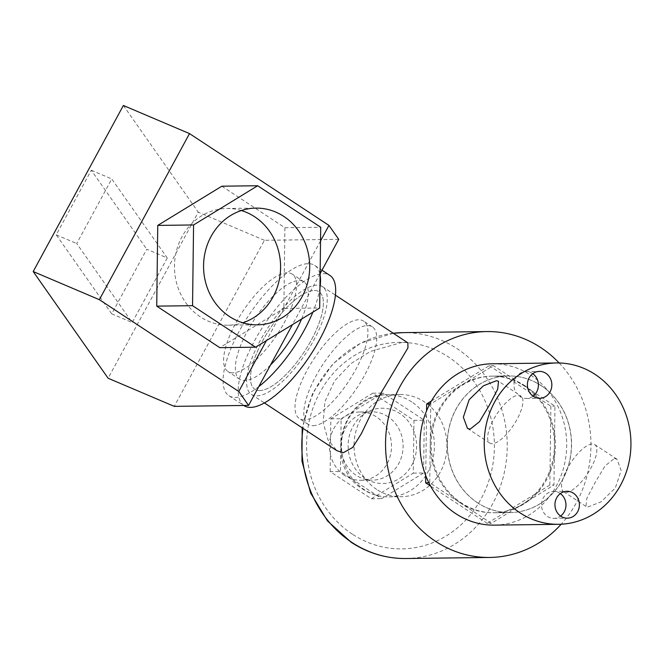 <?xml version="1.0" encoding="UTF-8"?>
<svg xmlns="http://www.w3.org/2000/svg" width="664" height="664" viewBox="0 0 664 664"><rect width="100%" height="100%" fill="white"/><g stroke="black" fill="none" stroke-linecap="round" stroke-linejoin="round"><path stroke-width="0.5" stroke-dasharray="3.32 2.49" d="M521.389 396.375L520.161 395.57A28.237 10.01 -56.6 0 0 518.435 395.271A28.237 10.01 -56.6 0 0 495.153 416.793A28.237 10.01 -56.6 0 0 489.75 443.071A28.237 10.01 -56.6 0 0 492.132 443.71A28.237 10.01 -56.6 0 0 514.866 423.076A28.237 10.01 -56.6 0 0 521.389 396.375L519.713 396.4A13.446 12.226 89.3 0 0 519.92 396.541A13.446 12.226 89.3 0 0 526.353 398.45A13.446 12.226 89.3 0 0 533.034 396.159M614.416 458.467L617.022 459.247L621.139 470.444L615.329 487.965L601.053 501.868L588.121 506.906L585.963 506.416L586.802 498.49L595.077 482.579L605.078 465.871L614.416 458.467M566.06 492.381A28.237 10.01 -56.6 0 0 589.341 470.859A28.237 10.01 -56.6 0 0 594.736 444.581A28.237 10.01 -56.6 0 0 592.363 443.95A28.237 10.01 -56.6 0 0 569.081 465.472A28.237 10.01 -56.6 0 0 563.686 491.75A28.237 10.01 -56.6 0 0 566.06 492.381M560.308 493.593A13.446 12.226 89.3 0 0 560.001 493.377A13.446 12.226 89.3 0 0 553.568 491.46A13.446 12.226 89.3 0 0 541.932 501.395A13.446 12.226 89.3 0 0 547.476 516.443A13.446 12.226 89.3 0 0 553.909 518.352A13.446 12.226 89.3 0 0 560.599 516.061M532.752 373.683A13.446 12.226 89.3 0 0 532.445 373.475A13.446 12.226 89.3 0 0 526.012 371.558A13.446 12.226 89.3 0 0 515.189 379.086A13.446 12.226 89.3 0 0 516.451 393.121M525.141 385.867A68.309 62.109 -90.7 0 1 553.328 462.293A68.309 62.109 -90.7 0 1 494.199 512.749A68.309 62.109 -90.7 0 1 461.521 503.03A68.309 62.109 -90.7 0 1 433.343 426.603A68.309 62.109 -90.7 0 1 492.464 376.148A68.309 62.109 -90.7 0 1 525.141 385.867M541.26 385.659A68.309 62.109 -90.7 0 1 569.446 462.086A68.309 62.109 -90.7 0 1 510.317 512.55A68.309 62.109 -90.7 0 1 477.64 502.831A68.309 62.109 -90.7 0 1 449.453 426.404A68.309 62.109 -90.7 0 1 508.582 375.94A68.309 62.109 -90.7 0 1 541.26 385.659M492.306 363.772A80.676 73.355 -90.7 0 1 530.901 375.251A80.676 73.355 -90.7 0 1 564.192 465.522A80.676 73.355 -90.7 0 1 494.356 525.124M520.161 395.57L519.713 396.4M344.566 475.424A34.154 31.059 -90.7 0 1 330.473 437.211A34.154 31.059 -90.7 0 1 360.037 411.987A34.154 31.059 -90.7 0 1 376.372 416.843A34.154 31.059 -90.7 0 1 390.465 455.056A34.154 31.059 -90.7 0 1 360.901 480.288A34.154 31.059 -90.7 0 1 344.566 475.424M387.967 416.693A34.154 31.059 89.3 0 0 371.632 411.838A34.154 31.059 89.3 0 0 342.068 437.07A34.154 31.059 89.3 0 0 356.161 475.283A34.154 31.059 89.3 0 0 372.496 480.138A34.154 31.059 89.3 0 0 402.06 454.906A34.154 31.059 89.3 0 0 387.967 416.693M364.835 478.146A37.649 34.237 -90.7 0 1 352.957 426.495A37.649 34.237 -90.7 0 1 399.894 413.564A37.649 34.237 -90.7 0 1 411.771 465.215A37.649 34.237 -90.7 0 1 364.835 478.146M376.704 489.451A51.095 46.463 -90.7 0 1 355.622 432.281A51.095 46.463 -90.7 0 1 399.844 394.532A51.095 46.463 -90.7 0 1 424.288 401.803A51.095 46.463 -90.7 0 1 445.37 458.973A51.095 46.463 -90.7 0 1 401.147 496.722A51.095 46.463 -90.7 0 1 376.704 489.451M259.757 390.556A58.357 20.692 -56.6 0 0 307.864 346.085A58.357 20.692 -56.6 0 0 319.027 291.77A58.357 20.692 -56.6 0 0 314.113 290.458A58.357 20.692 -56.6 0 0 266.007 334.938A58.357 20.692 -56.6 0 0 254.843 389.253A58.357 20.692 -56.6 0 0 259.757 390.556A58.357 20.692 123.4 0 1 254.843 389.253A58.357 20.692 123.4 0 1 266.007 334.938A58.357 20.692 123.4 0 1 314.113 290.458A58.357 20.692 123.4 0 1 319.027 291.77A58.357 20.692 123.4 0 1 307.864 346.085A58.357 20.692 123.4 0 1 259.757 390.556M313.109 425.682A58.357 20.692 -56.6 0 0 361.208 381.202A58.357 20.692 -56.6 0 0 372.371 326.896A58.357 20.692 -56.6 0 0 367.458 325.584A58.357 20.692 -56.6 0 0 319.351 370.064A58.357 20.692 -56.6 0 0 308.187 424.379A58.357 20.692 -56.6 0 0 313.109 425.682M316.994 285.155A64.541 22.883 -56.6 0 0 263.791 334.349A64.541 22.883 -56.6 0 0 251.44 394.416A64.541 22.883 -56.6 0 0 256.877 395.868A64.541 22.883 -56.6 0 0 310.08 346.674A64.541 22.883 -56.6 0 0 322.43 286.599A64.541 22.883 -56.6 0 0 316.994 285.155M407.87 342.856L403.38 342.035L370.479 351.43L350.957 363.557L334.598 380.879L324.887 401.737L323.169 422.545L328.016 439.842L336.88 450.673M460.542 503.046A68.309 62.109 -90.7 0 1 430.247 443.336A68.309 62.109 -90.7 0 1 462.053 384.746A68.309 62.109 -90.7 0 1 491.484 376.156A68.309 62.109 -90.7 0 1 524.153 385.875A68.309 62.109 -90.7 0 1 554.448 445.586A68.309 62.109 -90.7 0 1 522.643 504.175A68.309 62.109 -90.7 0 1 493.211 512.766A68.309 62.109 -90.7 0 1 460.542 503.046L429.741 482.769L430.745 403.903L493.36 365.598L554.955 406.152L553.95 485.019L491.335 523.323L460.542 503.046M477.532 502.831A68.309 62.109 -90.7 0 1 449.345 426.404A68.309 62.109 -90.7 0 1 508.475 375.94A68.309 62.109 -90.7 0 1 541.152 385.659A68.309 62.109 -90.7 0 1 569.33 462.086A68.309 62.109 -90.7 0 1 510.209 512.55A68.309 62.109 -90.7 0 1 477.532 502.831M559.146 362.976A112.955 102.704 -90.7 0 1 561.188 524.22M429.815 403.911L430.745 403.903M425.732 475.607L426.562 410.85M428.869 482.778L429.741 482.769M431.392 401.056L489.26 365.648L493.36 365.598M489.26 365.648L550.863 406.21L554.955 406.152M550.863 406.21L549.85 485.069L553.95 485.019M549.85 485.069L487.243 523.373L491.335 523.323M487.243 523.373L430.579 486.073M330.166 471.623L330.838 418.843L372.745 393.204L413.971 420.353L413.29 473.133L371.392 498.772L330.166 471.623L340.458 471.498L341.138 418.71L383.037 393.071L424.271 420.221L423.591 473L381.692 498.639L340.458 471.498M330.838 418.843L341.138 418.71M372.745 393.204L383.037 393.071M413.971 420.353L424.271 420.221M413.29 473.133L423.591 473M371.392 498.772L381.692 498.639M304.286 419.88A58.357 20.692 123.4 0 1 299.373 418.569A58.357 20.692 123.4 0 1 310.536 364.254A58.357 20.692 123.4 0 1 358.635 319.774A58.357 20.692 123.4 0 1 363.557 321.086A58.357 20.692 123.4 0 1 352.393 375.401A58.357 20.692 123.4 0 1 304.286 419.88M258.769 386.631A77.987 27.647 123.4 0 1 235.496 397.437A77.987 27.647 123.4 0 1 228.922 395.694A77.987 27.647 123.4 0 1 243.846 323.102A77.987 27.647 123.4 0 1 308.129 263.666A77.987 27.647 123.4 0 1 314.703 265.417A77.987 27.647 123.4 0 1 320.106 275.07M244.045 405.646A77.987 27.647 123.4 0 1 258.968 333.062A77.987 27.647 123.4 0 1 323.252 273.618A77.987 27.647 123.4 0 1 329.825 275.369M241.364 210.538A58.357 53.062 89.3 0 0 226.789 208.488A58.357 53.062 89.3 0 0 176.275 251.598A58.357 53.062 89.3 0 0 200.354 316.894A58.357 53.062 89.3 0 0 228.267 325.194A58.357 53.062 89.3 0 0 242.792 322.77M270.53 364.984A58.357 20.692 123.4 0 1 244.634 380.605A58.357 20.692 123.4 0 1 239.721 379.293A58.357 20.692 123.4 0 1 250.884 324.978A58.357 20.692 123.4 0 1 298.991 280.498A58.357 20.692 123.4 0 1 303.904 281.81A58.357 20.692 123.4 0 1 301.556 319.077M232.873 372.861A58.357 20.692 123.4 0 1 227.959 371.549A58.357 20.692 123.4 0 1 239.123 317.234A58.357 20.692 123.4 0 1 287.23 272.755A58.357 20.692 123.4 0 1 292.143 274.066A58.357 20.692 123.4 0 1 280.98 328.381A58.357 20.692 123.4 0 1 232.873 372.861M123.371 105.485L198.279 212.173L108.116 378.239M167.262 257.972L132.194 322.555L76.709 243.53L111.768 178.948L167.262 257.972L146.769 249.266L111.71 313.848L132.194 322.555M338.74 239.347L264.43 240.293L174.258 406.36M320.123 273.634L292.409 324.679M221.842 186.202L284.897 227.719L320.72 227.262M284.897 227.719L283.868 308.445L319.683 307.988M320.546 240.891L283.868 308.445L219.784 347.654M283.868 308.445L266.422 340.574M264.43 240.293L198.279 212.173M111.71 313.848L56.216 234.815L91.283 170.233L146.769 249.266M91.283 170.233L111.768 178.948M56.216 234.815L76.709 243.53M319.948 287.803A77.987 27.647 123.4 0 1 312.844 312.18M411.755 401.961A51.095 46.463 89.3 0 0 387.311 394.69A51.095 46.463 89.3 0 0 343.081 432.438A51.095 46.463 89.3 0 0 364.162 489.609A51.095 46.463 89.3 0 0 388.606 496.879A51.095 46.463 89.3 0 0 432.837 459.131A51.095 46.463 89.3 0 0 411.755 401.961M405.961 558.515A112.955 102.704 89.3 0 0 503.727 475.075A112.955 102.704 89.3 0 0 457.123 348.7A112.955 102.704 89.3 0 0 403.089 332.631M393.312 333.27A112.955 102.704 89.3 0 0 302.983 428.355M352.41 534.196A103.269 93.898 -90.7 0 1 319.849 392.524A103.269 93.898 -90.7 0 1 448.582 357.058A103.269 93.898 -90.7 0 1 481.151 498.73A103.269 93.898 -90.7 0 1 352.41 534.196M518.003 394.059L498.531 381.236M594.736 444.581L617.022 459.247M553.909 518.352L567.338 518.186M526.353 398.45L539.782 398.284M510.317 512.55L494.199 512.749M508.582 375.94L492.464 376.148M526.012 371.558L539.442 371.392M553.568 491.46L566.998 491.294M563.686 491.75L585.963 506.424M489.75 443.071L467.473 428.404M360.037 411.987L371.632 411.838M399.844 394.532L387.311 394.69C340.732 392.93 322.687 465.862 363.034 489.31C370.861 494.406 379.385 496.929 388.606 496.879L401.147 496.722M372.371 326.896L363.557 321.086M251.44 394.416L264.405 402.948M393.304 333.262L360.735 343.105L332.896 363.797L312.702 393.08L302.195 427.832M491.484 376.156L508.475 375.94M493.211 512.766L510.209 512.55M322.43 286.599L335.395 295.14M308.187 424.379L299.373 418.569M360.901 480.288L372.496 480.138M228.922 395.694L243.788 405.48M226.789 208.488L255.889 208.114M239.721 379.293L227.959 371.549M303.904 281.81L292.143 274.066M228.267 325.194L257.375 324.829M314.703 265.417L321.982 270.207"/><path stroke-width="1" d="M496.373 380.746L498.531 381.236L497.693 389.17L489.418 405.073L479.416 421.789L470.07 429.185L467.473 428.404L463.347 417.208L469.157 399.686L483.442 385.792L496.373 380.746M560.906 516.268A13.446 12.226 89.3 0 0 567.338 518.186A13.446 12.226 89.3 0 0 578.983 508.25A13.446 12.226 89.3 0 0 573.43 493.203A13.446 12.226 89.3 0 0 566.998 491.294A13.446 12.226 89.3 0 0 555.361 501.229A13.446 12.226 89.3 0 0 560.906 516.268M560.599 516.061A13.446 12.226 89.3 0 0 560.308 493.593M533.35 396.366A13.446 12.226 89.3 0 0 539.782 398.284A13.446 12.226 89.3 0 0 551.419 388.349A13.446 12.226 89.3 0 0 545.874 373.301A13.446 12.226 89.3 0 0 539.442 371.392A13.446 12.226 89.3 0 0 527.805 381.327A13.446 12.226 89.3 0 0 533.35 396.366M533.034 396.159A13.446 12.226 89.3 0 0 532.752 373.683M558.607 524.303L494.356 525.124A80.676 73.355 -90.7 0 1 455.761 513.645A80.676 73.355 -90.7 0 1 422.478 423.375A80.676 73.355 -90.7 0 1 492.306 363.772L556.556 362.959A80.676 73.355 -90.7 0 1 595.151 374.438A80.676 73.355 -90.7 0 1 628.443 464.709A80.676 73.355 -90.7 0 1 558.607 524.303A80.676 73.355 -90.7 0 1 520.012 512.824A80.676 73.355 -90.7 0 1 486.72 422.561A80.676 73.355 -90.7 0 1 556.556 362.959M264.405 402.948L336.88 450.673L343.271 452.748L352.742 447.403L361.365 433.625L380.812 393.337L407.937 347.894L407.87 342.856L335.395 295.14M561.188 524.22A112.955 102.704 -90.7 0 1 489.683 557.453A112.955 102.704 -90.7 0 1 435.65 541.384A112.955 102.704 -90.7 0 1 389.046 415.008A112.955 102.704 -90.7 0 1 486.82 331.568A112.955 102.704 -90.7 0 1 540.845 347.637A112.955 102.704 -90.7 0 1 559.146 362.976M426.562 410.85L426.653 403.953L429.815 403.911M430.579 486.073L425.641 482.819L425.732 475.607M425.641 482.819L428.869 482.778M426.653 403.953L431.392 401.056M321.982 270.207L329.825 275.369A77.987 27.647 123.4 0 1 314.902 347.953A77.987 27.647 123.4 0 1 250.618 407.397A77.987 27.647 123.4 0 1 244.045 405.646L243.788 405.48M283.81 216.422A58.357 53.062 89.3 0 0 255.889 208.114A58.357 53.062 89.3 0 0 205.375 251.224A58.357 53.062 89.3 0 0 229.453 316.521A58.357 53.062 89.3 0 0 257.375 324.829A58.357 53.062 89.3 0 0 307.888 281.719A58.357 53.062 89.3 0 0 283.81 216.422M242.792 322.77A58.357 53.062 89.3 0 0 280.191 274.141A58.357 53.062 89.3 0 0 254.702 216.788A58.357 53.062 89.3 0 0 241.364 210.538M301.556 319.077A58.357 20.692 123.4 0 1 270.53 364.984M108.116 378.239L33.2 271.551L123.371 105.485L189.514 133.605L99.351 299.671L238.783 391.478L248.577 405.413L174.258 406.36L108.116 378.239M189.514 133.605L328.954 225.411L338.74 239.347L320.123 273.634M292.409 324.679L248.577 405.413M192.543 305.681L193.573 224.955L257.665 185.746L320.72 227.262L319.683 307.988L255.598 347.197L192.543 305.681L156.729 306.137L157.758 225.411L193.573 224.955M157.758 225.411L221.842 186.202L257.665 185.746M156.729 306.137L219.784 347.654L255.598 347.197M266.422 340.574L238.783 391.478M328.954 225.411L320.546 240.891M33.2 271.551L99.351 299.671M320.106 275.07A77.987 27.647 123.4 0 1 319.948 287.803M312.844 312.18A77.987 27.647 123.4 0 1 258.769 386.631M393.304 333.262L403.089 332.631A112.955 102.704 89.3 0 0 393.312 333.27M302.983 428.355A112.955 102.704 89.3 0 0 351.928 542.446A112.955 102.704 89.3 0 0 405.961 558.515L489.683 557.453M302.195 427.832L301.962 461.115L310.636 493.053L327.485 520.908L351.115 542.231C367.989 553.212 386.265 558.64 405.961 558.515M403.089 332.631L486.82 331.568"/></g></svg>
